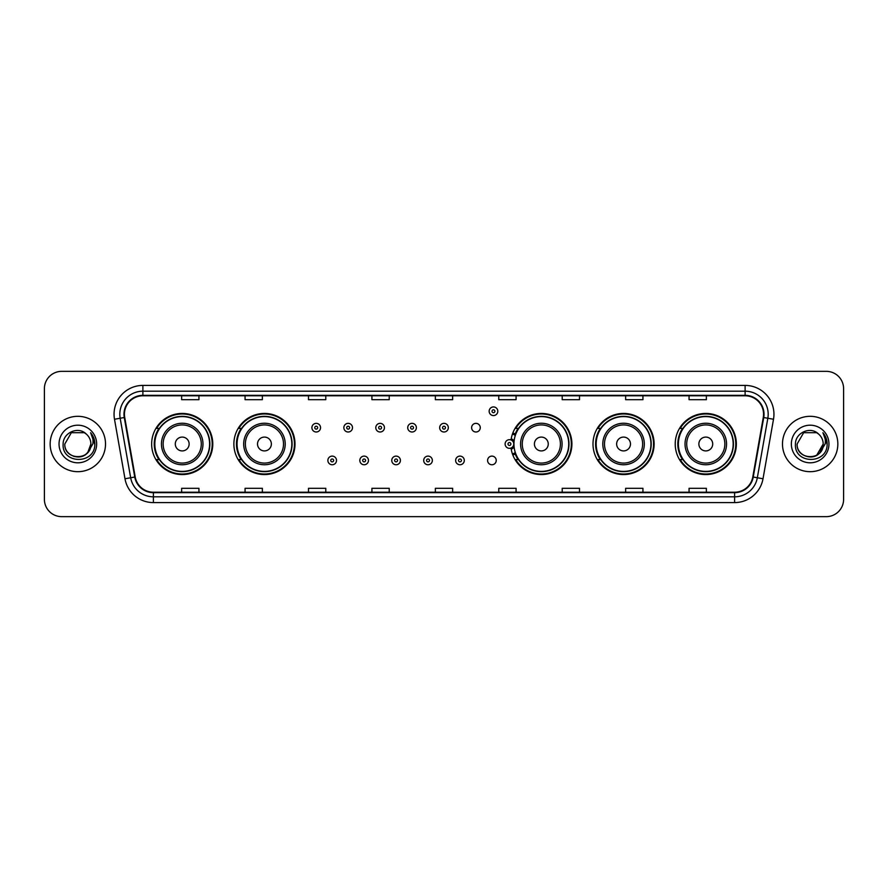 <?xml version="1.0" encoding="UTF-8"?>
<svg xmlns="http://www.w3.org/2000/svg" width="888" height="888" viewBox="0 0 888 888"><rect width="100%" height="100%" fill="white"/><g stroke="black" fill="none" stroke-linecap="round" stroke-linejoin="round"><path stroke-width="1.33" d="M675.224 444A30.558 30.558 0 0 0 705.782 474.558A30.558 30.558 0 0 0 736.352 444A30.558 30.558 0 0 0 705.782 413.442A30.558 30.558 0 0 0 675.224 444M592.995 444A30.558 30.558 0 0 0 623.565 474.558A30.558 30.558 0 0 0 654.123 444A30.558 30.558 0 0 0 623.565 413.442A30.558 30.558 0 0 0 592.995 444M511.044 448.018A30.558 30.558 0 0 0 543.345 474.492A30.558 30.558 0 0 0 571.894 444A30.558 30.558 0 0 0 543.345 413.508A30.558 30.558 0 0 0 511.044 439.982M233.877 444A30.558 30.558 0 0 0 264.435 474.558A30.558 30.558 0 0 0 295.005 444A30.558 30.558 0 0 0 264.435 413.442A30.558 30.558 0 0 0 233.877 444M151.648 444A30.558 30.558 0 0 0 182.218 474.558A30.558 30.558 0 0 0 212.776 444A30.558 30.558 0 0 0 182.218 413.442A30.558 30.558 0 0 0 151.648 444M487.59 460.439A4.329 4.329 0 0 0 491.919 464.757A4.329 4.329 0 0 0 496.237 460.439A4.329 4.329 0 0 0 491.919 456.11A4.329 4.329 0 0 0 487.59 460.439M471.617 427.683A4.329 4.329 0 0 0 475.946 432.001A4.329 4.329 0 0 0 480.275 427.683A4.329 4.329 0 0 0 475.946 423.354A4.329 4.329 0 0 0 471.617 427.683M158.985 459.573A27.961 27.961 0 0 1 158.985 428.427M241.203 459.573A27.961 27.961 0 0 1 241.203 428.427M518.104 459.573A27.961 27.961 0 0 1 515.218 453.99M600.332 459.573A27.961 27.961 0 0 1 600.332 428.427M682.55 459.573A27.961 27.961 0 0 1 682.55 428.427M515.218 434.01A27.961 27.961 0 0 1 518.104 428.427M44.4 388.644L44.4 499.356A17.294 17.294 0 0 0 61.694 516.649L826.306 516.649A17.294 17.294 0 0 0 843.6 499.356L843.6 388.644A17.294 17.294 0 0 0 826.306 371.351L61.694 371.351A17.294 17.294 0 0 0 44.4 388.644L44.4 499.356M50.161 444A27.683 27.683 0 0 0 77.844 471.683A27.683 27.683 0 0 0 105.517 444A27.683 27.683 0 0 0 77.844 416.317A27.683 27.683 0 0 0 50.161 444A27.683 27.683 0 0 0 77.844 471.683A27.683 27.683 0 0 0 105.517 444A27.683 27.683 0 0 0 77.844 416.317A27.683 27.683 0 0 0 50.161 444M782.483 444A27.683 27.683 0 0 0 810.156 471.683A27.683 27.683 0 0 0 837.839 444A27.683 27.683 0 0 0 810.156 416.317A27.683 27.683 0 0 0 782.483 444A27.683 27.683 0 0 0 810.156 471.683A27.683 27.683 0 0 0 837.839 444A27.683 27.683 0 0 0 810.156 416.317A27.683 27.683 0 0 0 782.483 444M124.431 414.241A18.448 18.448 0 0 1 142.89 395.793L745.11 395.793A18.448 18.448 0 0 1 763.28 417.449L752.791 476.956A18.448 18.448 0 0 1 734.62 492.207L153.38 492.207A18.448 18.448 0 0 1 135.209 476.956L124.72 417.449A18.448 18.448 0 0 1 124.431 414.241M123.976 414.241A18.914 18.914 0 0 0 124.265 417.526L134.754 477.034A18.914 18.914 0 0 0 153.38 492.662L734.62 492.662A18.914 18.914 0 0 0 753.246 477.034L763.736 417.526A18.914 18.914 0 0 0 745.11 395.338L142.89 395.338A18.914 18.914 0 0 0 123.976 414.241M114.497 419.258A28.827 28.827 0 0 1 142.89 385.414L745.11 385.414A28.827 28.827 0 0 1 773.504 419.258L763.014 478.765A28.827 28.827 0 0 1 734.62 502.586L153.38 502.586A28.827 28.827 0 0 1 124.986 478.765L114.497 419.258L120.169 418.248A23.066 23.066 0 0 1 142.89 391.186L745.11 391.186A23.066 23.066 0 0 1 767.831 418.248L757.331 477.755A23.066 23.066 0 0 1 734.62 496.814L153.38 496.814A23.066 23.066 0 0 1 130.669 477.755L120.169 418.248A23.066 23.066 0 0 1 119.825 414.241M826.306 371.351L61.694 371.351M61.694 516.649L826.306 516.649M843.6 499.356L843.6 388.644M753.246 477.034L757.331 477.755L767.831 418.248L773.504 419.258M435.353 395.793L435.353 399.7L452.647 399.7L452.647 395.793M371.917 395.793L371.917 399.7L389.221 399.7L389.221 395.793M308.491 395.793L308.491 399.7L325.796 399.7L325.796 395.793M245.066 395.793L245.066 399.7L262.36 399.7L262.36 395.793M181.64 395.793L181.64 399.7L198.934 399.7L198.934 395.793M498.779 395.793L498.779 399.7L516.083 399.7L516.083 395.793M562.204 395.793L562.204 399.7L579.509 399.7L579.509 395.793M625.64 395.793L625.64 399.7L642.934 399.7L642.934 395.793M689.066 395.793L689.066 399.7L706.36 399.7L706.36 395.793M452.647 492.207L452.647 488.3L435.353 488.3L435.353 492.207M389.221 492.207L389.221 488.3L371.917 488.3L371.917 492.207M325.796 492.207L325.796 488.3L308.491 488.3L308.491 492.207M262.36 492.207L262.36 488.3L245.066 488.3L245.066 492.207M198.934 492.207L198.934 488.3L181.64 488.3L181.64 492.207M516.083 492.207L516.083 488.3L498.779 488.3L498.779 492.207M579.509 492.207L579.509 488.3L562.204 488.3L562.204 492.207M642.934 492.207L642.934 488.3L625.64 488.3L625.64 492.207M706.36 492.207L706.36 488.3L689.066 488.3L689.066 492.207M73.837 456.41C83.727 457.964 89.41 453.835 90.876 444C91.675 460.817 64.014 460.817 64.813 444L71.329 432.711L84.36 432.711L86.38 434.154C78.388 425.763 62.981 432.678 63.126 444C61.66 464.124 94.283 464.646 94.816 444.977L94.838 444C94.794 439.726 93.373 435.975 90.576 432.734C92.707 436.23 93.451 439.982 92.818 444L87.834 452.369A13.031 13.031 0 0 0 90.876 444L87.834 452.369C80.908 461.727 64.136 455.744 64.813 444L71.329 432.711L84.36 432.711L86.38 434.154L84.36 432.711L71.329 432.711L64.813 444C64.014 460.817 91.675 460.817 90.876 444L87.801 452.414L90.876 444C91.675 460.817 64.014 460.817 64.813 444C64.014 460.817 91.675 460.817 90.876 444A13.031 13.031 0 0 0 86.38 434.154M59.041 444A18.803 18.803 0 0 0 77.844 462.803A18.803 18.803 0 0 0 96.648 444A18.803 18.803 0 0 0 77.844 425.197A18.803 18.803 0 0 0 59.041 444M90.698 432.878L94.838 444.488M189.133 444A6.915 6.915 0 0 0 182.218 437.085A6.915 6.915 0 0 0 175.291 444A6.915 6.915 0 0 0 182.218 450.915A6.915 6.915 0 0 0 189.133 444M202.975 444A20.757 20.757 0 0 0 182.218 423.243A20.757 20.757 0 0 0 161.45 444A20.757 20.757 0 0 0 182.218 464.757A20.757 20.757 0 0 0 202.975 444A20.757 20.757 0 0 1 182.218 464.757A20.757 20.757 0 0 1 161.45 444M209.601 444A27.395 27.395 0 0 0 182.218 416.605A27.395 27.395 0 0 0 154.823 444A27.395 27.395 0 0 0 182.218 471.395A27.395 27.395 0 0 0 209.601 444M212.199 444A29.981 29.981 0 0 1 156.588 459.573L159.363 459.573A27.65 27.65 0 0 0 209.857 444.067A27.65 27.65 0 0 0 159.363 428.427L156.588 428.427A29.981 29.981 0 0 1 212.199 444M271.362 444A6.915 6.915 0 0 0 264.435 437.085A6.915 6.915 0 0 0 257.52 444A6.915 6.915 0 0 0 264.435 450.915A6.915 6.915 0 0 0 271.362 444M285.203 444A20.757 20.757 0 0 0 264.435 423.243A20.757 20.757 0 0 0 243.678 444A20.757 20.757 0 0 0 264.435 464.757A20.757 20.757 0 0 0 285.203 444A20.757 20.757 0 0 1 264.435 464.757A20.757 20.757 0 0 1 243.678 444M291.83 444A27.395 27.395 0 0 0 264.435 416.605A27.395 27.395 0 0 0 237.052 444A27.395 27.395 0 0 0 264.435 471.395A27.395 27.395 0 0 0 291.83 444M294.428 444A29.981 29.981 0 0 1 238.817 459.573L241.592 459.573A27.65 27.65 0 0 0 292.085 444.067A27.65 27.65 0 0 0 241.592 428.427L238.817 428.427A29.981 29.981 0 0 1 294.428 444M548.251 444A6.915 6.915 0 0 0 541.336 437.085A6.915 6.915 0 0 0 534.409 444A6.915 6.915 0 0 0 541.336 450.915A6.915 6.915 0 0 0 548.251 444M562.093 444A20.757 20.757 0 0 0 541.336 423.243A20.757 20.757 0 0 0 520.579 444A20.757 20.757 0 0 0 541.336 464.757A20.757 20.757 0 0 0 562.093 444A20.757 20.757 0 0 1 541.336 464.757A20.757 20.757 0 0 1 520.579 444M568.72 444A27.395 27.395 0 0 0 541.336 416.605A27.395 27.395 0 0 0 513.941 444A27.395 27.395 0 0 0 541.336 471.395A27.395 27.395 0 0 0 568.72 444M571.317 444A29.981 29.981 0 0 1 515.706 459.573L518.492 459.573A27.65 27.65 0 0 0 568.986 444.067A27.65 27.65 0 0 0 518.492 428.427L515.706 428.427A29.981 29.981 0 0 1 571.317 444M630.48 444A6.915 6.915 0 0 0 623.565 437.085A6.915 6.915 0 0 0 616.638 444A6.915 6.915 0 0 0 623.565 450.915A6.915 6.915 0 0 0 630.48 444M644.322 444A20.757 20.757 0 0 0 623.565 423.243A20.757 20.757 0 0 0 602.797 444A20.757 20.757 0 0 0 623.565 464.757A20.757 20.757 0 0 0 644.322 444A20.757 20.757 0 0 1 623.565 464.757A20.757 20.757 0 0 1 602.797 444M650.948 444A27.395 27.395 0 0 0 623.565 416.605A27.395 27.395 0 0 0 596.17 444A27.395 27.395 0 0 0 623.565 471.395A27.395 27.395 0 0 0 650.948 444M653.546 444A29.981 29.981 0 0 1 597.935 459.573L600.71 459.573A27.65 27.65 0 0 0 651.204 444.067A27.65 27.65 0 0 0 600.71 428.427L597.935 428.427A29.981 29.981 0 0 1 653.546 444M712.709 444A6.915 6.915 0 0 0 705.782 437.085A6.915 6.915 0 0 0 698.867 444A6.915 6.915 0 0 0 705.782 450.915A6.915 6.915 0 0 0 712.709 444M726.551 444A20.757 20.757 0 0 0 705.782 423.243A20.757 20.757 0 0 0 685.025 444A20.757 20.757 0 0 0 705.782 464.757A20.757 20.757 0 0 0 726.551 444A20.757 20.757 0 0 1 705.782 464.757A20.757 20.757 0 0 1 685.025 444M733.177 444A27.395 27.395 0 0 0 705.782 416.605A27.395 27.395 0 0 0 678.399 444A27.395 27.395 0 0 0 705.782 471.395A27.395 27.395 0 0 0 733.177 444M735.775 444A29.981 29.981 0 0 1 680.164 459.573L682.939 459.573A27.65 27.65 0 0 0 733.433 444.067A27.65 27.65 0 0 0 682.939 428.427L680.164 428.427A29.981 29.981 0 0 1 735.775 444M818.692 434.154A13.031 13.031 0 0 1 823.187 444L816.671 455.289L823.187 444L820.146 452.369A13.031 13.031 0 0 0 823.187 444L820.112 452.414L823.187 444C823.986 460.817 796.325 460.817 797.124 444L803.64 432.711L816.671 432.711L818.692 434.154C810.7 425.763 795.293 432.678 795.437 444C793.972 464.124 826.595 464.646 827.128 444.977L827.15 444C827.105 439.726 825.685 435.975 822.887 432.734C825.019 436.23 825.762 439.982 825.13 444L820.146 452.369C813.23 461.727 796.447 455.744 797.124 444L803.64 432.711L816.671 432.711L818.692 434.154L816.671 432.711L803.64 432.711L797.124 444C796.325 460.817 823.986 460.817 823.187 444C823.986 460.817 796.325 460.817 797.124 444M791.352 444A18.803 18.803 0 0 0 810.156 462.803A18.803 18.803 0 0 0 828.959 444A18.803 18.803 0 0 0 810.156 425.197A18.803 18.803 0 0 0 791.352 444M823.01 432.878L827.15 444.488M320.546 427.683A4.329 4.329 0 0 1 316.217 432.001A4.329 4.329 0 0 1 311.899 427.683A4.329 4.329 0 0 1 316.217 423.354A4.329 4.329 0 0 1 320.546 427.683A4.329 4.329 0 0 0 316.217 423.354A4.329 4.329 0 0 0 311.899 427.683M352.492 427.683A4.329 4.329 0 0 1 348.163 432.001A4.329 4.329 0 0 1 343.845 427.683A4.329 4.329 0 0 1 348.163 423.354A4.329 4.329 0 0 1 352.492 427.683A4.329 4.329 0 0 0 348.163 423.354A4.329 4.329 0 0 0 343.845 427.683M384.437 427.683A4.329 4.329 0 0 1 380.108 432.001A4.329 4.329 0 0 1 375.791 427.683A4.329 4.329 0 0 1 380.108 423.354A4.329 4.329 0 0 1 384.437 427.683A4.329 4.329 0 0 0 380.108 423.354A4.329 4.329 0 0 0 375.791 427.683M416.383 427.683A4.329 4.329 0 0 1 412.054 432.001A4.329 4.329 0 0 1 407.725 427.683A4.329 4.329 0 0 1 412.054 423.354A4.329 4.329 0 0 1 416.383 427.683A4.329 4.329 0 0 0 412.054 423.354A4.329 4.329 0 0 0 407.725 427.683M448.329 427.683A4.329 4.329 0 0 1 444 432.001A4.329 4.329 0 0 1 439.671 427.683A4.329 4.329 0 0 1 444 423.354A4.329 4.329 0 0 1 448.329 427.683A4.329 4.329 0 0 0 444 423.354A4.329 4.329 0 0 0 439.671 427.683M497.802 411.244A4.329 4.329 0 0 1 493.473 415.573A4.329 4.329 0 0 1 489.155 411.244A4.329 4.329 0 0 1 493.473 406.926A4.329 4.329 0 0 1 497.802 411.244A4.329 4.329 0 0 0 493.473 406.926A4.329 4.329 0 0 0 489.155 411.244M327.872 460.439A4.329 4.329 0 0 1 332.19 456.11A4.329 4.329 0 0 1 336.519 460.439A4.329 4.329 0 0 1 332.19 464.757A4.329 4.329 0 0 1 327.872 460.439A4.329 4.329 0 0 0 332.19 464.757A4.329 4.329 0 0 0 336.519 460.439M359.818 460.439A4.329 4.329 0 0 1 364.136 456.11A4.329 4.329 0 0 1 368.465 460.439A4.329 4.329 0 0 1 364.136 464.757A4.329 4.329 0 0 1 359.818 460.439A4.329 4.329 0 0 0 364.136 464.757A4.329 4.329 0 0 0 368.465 460.439M391.763 460.439A4.329 4.329 0 0 1 396.081 456.11A4.329 4.329 0 0 1 400.41 460.439A4.329 4.329 0 0 1 396.081 464.757A4.329 4.329 0 0 1 391.763 460.439A4.329 4.329 0 0 0 396.081 464.757A4.329 4.329 0 0 0 400.41 460.439M423.698 460.439A4.329 4.329 0 0 1 428.027 456.11A4.329 4.329 0 0 1 432.356 460.439A4.329 4.329 0 0 1 428.027 464.757A4.329 4.329 0 0 1 423.698 460.439A4.329 4.329 0 0 0 428.027 464.757A4.329 4.329 0 0 0 432.356 460.439M455.644 460.439A4.329 4.329 0 0 1 459.973 456.11A4.329 4.329 0 0 1 464.302 460.439A4.329 4.329 0 0 1 459.973 464.757A4.329 4.329 0 0 1 455.644 460.439A4.329 4.329 0 0 0 459.973 464.757A4.329 4.329 0 0 0 464.302 460.439M512.831 432.978A11.533 11.533 0 0 1 515.717 434.321M505.117 444A4.329 4.329 0 0 1 509.446 439.671A4.329 4.329 0 0 1 513.775 444A4.329 4.329 0 0 1 509.446 448.329A4.329 4.329 0 0 1 505.117 444A4.329 4.329 0 0 0 509.446 448.329A4.329 4.329 0 0 0 513.775 444M515.717 453.679A11.533 11.533 0 0 1 512.831 455.022A11.533 11.533 0 0 0 515.717 453.679M745.11 385.414L745.11 395.338M120.169 418.248L124.265 417.526M153.38 502.586L153.38 492.662M734.62 492.662L734.62 502.586M124.986 478.765L134.754 477.034M763.736 417.526L767.831 418.248M142.89 385.414L142.89 395.338M757.331 477.755L763.014 478.765M201.287 444A19.07 19.07 0 0 0 182.218 424.93A19.07 19.07 0 0 0 163.148 444A19.07 19.07 0 0 0 182.218 463.07A19.07 19.07 0 0 0 201.287 444M283.505 444A19.07 19.07 0 0 0 264.435 424.93A19.07 19.07 0 0 0 245.366 444A19.07 19.07 0 0 0 264.435 463.07A19.07 19.07 0 0 0 283.505 444M560.406 444A19.07 19.07 0 0 0 541.336 424.93A19.07 19.07 0 0 0 522.266 444A19.07 19.07 0 0 0 541.336 463.07A19.07 19.07 0 0 0 560.406 444M642.635 444A19.07 19.07 0 0 0 623.565 424.93A19.07 19.07 0 0 0 604.495 444A19.07 19.07 0 0 0 623.565 463.07A19.07 19.07 0 0 0 642.635 444M724.852 444A19.07 19.07 0 0 0 705.782 424.93A19.07 19.07 0 0 0 686.713 444A19.07 19.07 0 0 0 705.782 463.07A19.07 19.07 0 0 0 724.852 444M314.774 427.683A1.443 1.443 0 0 0 316.217 429.126A1.443 1.443 0 0 0 317.66 427.683A1.443 1.443 0 0 0 316.217 426.24A1.443 1.443 0 0 0 314.774 427.683M346.72 427.683A1.443 1.443 0 0 0 348.163 429.126A1.443 1.443 0 0 0 349.606 427.683A1.443 1.443 0 0 0 348.163 426.24A1.443 1.443 0 0 0 346.72 427.683M378.665 427.683A1.443 1.443 0 0 0 380.108 429.126A1.443 1.443 0 0 0 381.551 427.683A1.443 1.443 0 0 0 380.108 426.24A1.443 1.443 0 0 0 378.665 427.683M410.611 427.683A1.443 1.443 0 0 0 412.054 429.126A1.443 1.443 0 0 0 413.497 427.683A1.443 1.443 0 0 0 412.054 426.24A1.443 1.443 0 0 0 410.611 427.683M442.557 427.683A1.443 1.443 0 0 0 444 429.126A1.443 1.443 0 0 0 445.443 427.683A1.443 1.443 0 0 0 444 426.24A1.443 1.443 0 0 0 442.557 427.683M492.03 411.244A1.443 1.443 0 0 0 493.473 412.687A1.443 1.443 0 0 0 494.916 411.244A1.443 1.443 0 0 0 493.473 409.801A1.443 1.443 0 0 0 492.03 411.244M333.633 460.439A1.443 1.443 0 0 0 332.19 458.996A1.443 1.443 0 0 0 330.747 460.439A1.443 1.443 0 0 0 332.19 461.871A1.443 1.443 0 0 0 333.633 460.439M365.579 460.439A1.443 1.443 0 0 0 364.136 458.996A1.443 1.443 0 0 0 362.693 460.439A1.443 1.443 0 0 0 364.136 461.871A1.443 1.443 0 0 0 365.579 460.439M397.524 460.439A1.443 1.443 0 0 0 396.081 458.996A1.443 1.443 0 0 0 394.638 460.439A1.443 1.443 0 0 0 396.081 461.871A1.443 1.443 0 0 0 397.524 460.439M429.47 460.439A1.443 1.443 0 0 0 428.027 458.996A1.443 1.443 0 0 0 426.584 460.439A1.443 1.443 0 0 0 428.027 461.871A1.443 1.443 0 0 0 429.47 460.439M461.416 460.439A1.443 1.443 0 0 0 459.973 458.996A1.443 1.443 0 0 0 458.53 460.439A1.443 1.443 0 0 0 459.973 461.871A1.443 1.443 0 0 0 461.416 460.439M514.096 446.897A5.483 5.483 0 0 1 511.211 449.184M515.317 435.442A10.379 10.379 0 0 0 512.432 434.066M510.889 444A1.443 1.443 0 0 0 509.446 442.557A1.443 1.443 0 0 0 508.003 444A1.443 1.443 0 0 0 509.446 445.443A1.443 1.443 0 0 0 510.889 444M512.432 453.935A10.379 10.379 0 0 0 515.317 452.558M511.211 438.816A5.483 5.483 0 0 1 514.096 441.103"/></g></svg>
